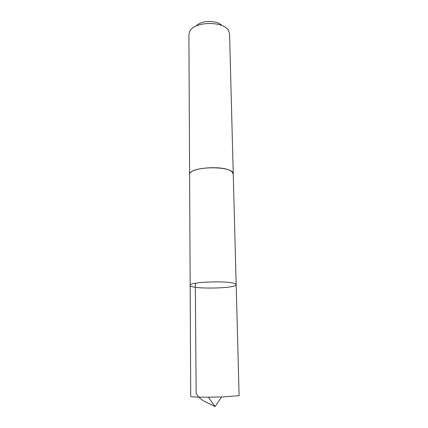 <?xml version="1.0" encoding="UTF-8"?>
<svg xmlns="http://www.w3.org/2000/svg" width="428" height="428" viewBox="0 0 428 428"><rect width="100%" height="100%" fill="white"/><g stroke="black" fill="none" stroke-linecap="round" stroke-linejoin="round"><path stroke-width="0.64" d="M235.052 283.678C228.589 280.41 188.561 281.945 190.166 285.342C189.481 289.435 236.984 288.686 236.17 284.62L235.052 283.678C228.589 280.41 188.561 281.945 190.166 285.342L190.728 396.44C191.321 396.927 197.18 397.173 208.302 397.173L221.554 396.965L239.102 395.681L236.17 284.62L235.052 283.678M189.615 174.934L189.609 174.79C188.09 167.321 225.931 164.753 232.163 172.013L233.255 174.25M190.166 285.342L189.609 174.79C188.16 165.984 234.426 165.256 233.255 174.105L236.17 284.62M189.609 174.79L188.898 34.631L189.679 31.549C193.911 21.17 224.133 20.699 228.686 30.939L229.563 33.989L233.255 174.105M196.206 26.006C200.716 20.186 217.301 19.923 221.988 25.605M221.554 396.965L215.081 406.6L208.099 403.064C202.958 401.1 198.972 397.933 196.147 393.567L195.329 283.266M215.081 406.6L208.302 397.173"/></g></svg>
